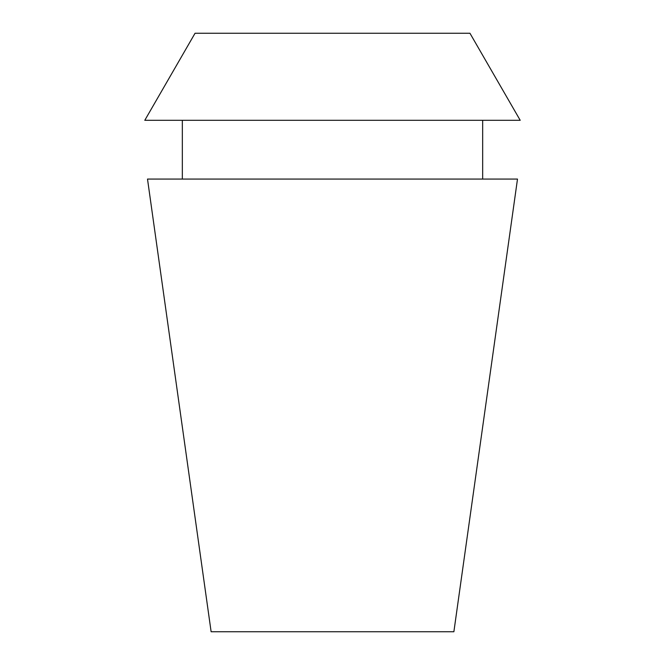 <?xml version="1.0" encoding="UTF-8"?>
<svg xmlns="http://www.w3.org/2000/svg" width="665" height="665" viewBox="0 0 665 665"><rect width="100%" height="100%" fill="white"/><g stroke="black" fill="none" stroke-linecap="round" stroke-linejoin="round"><path stroke-width="1" d="M469.947 33.25L195.053 33.25L144.787 120.307L520.213 120.307L469.947 33.25M517.495 179.068L147.505 179.068L211.121 631.75L453.879 631.75L517.495 179.068M482.665 179.068L482.665 120.307M182.335 179.068L182.335 120.307"/></g></svg>
